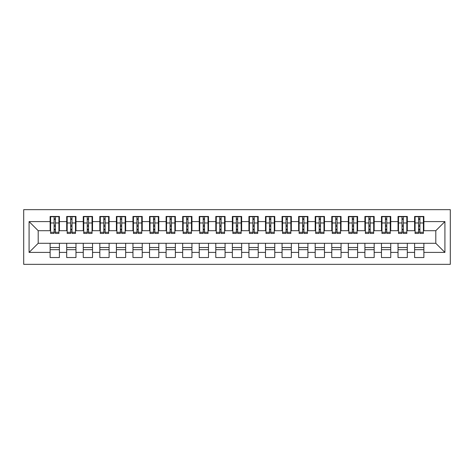 <?xml version="1.0" encoding="UTF-8"?>
<svg xmlns="http://www.w3.org/2000/svg" width="474" height="474" viewBox="0 0 474 474"><rect width="100%" height="100%" fill="white"/><g stroke="black" fill="none" stroke-linecap="round" stroke-linejoin="round"><path stroke-width="0.71" d="M23.7 264.338L450.3 264.338L450.3 209.662L23.7 209.662L23.7 264.338M418.572 226.477L419.899 226.477L418.572 226.477M423.875 247.523L414.596 247.523M414.596 249.674L423.875 249.674M402.005 226.477L403.333 226.477L402.005 226.477M407.308 247.523L398.03 247.523M398.03 249.674L407.308 249.674M385.439 226.477L386.766 226.477L385.439 226.477M390.742 247.523L381.463 247.523M381.463 249.674L390.742 249.674M368.873 226.477L370.2 226.477L368.873 226.477M374.176 247.523L364.897 247.523M364.897 249.674L374.176 249.674M352.306 226.477L353.634 226.477L352.306 226.477M357.609 247.523L348.331 247.523M348.331 249.674L357.609 249.674M335.74 226.477L337.067 226.477L335.74 226.477M341.043 247.523L331.764 247.523M331.764 249.674L341.043 249.674M319.174 226.477L320.495 226.477L319.174 226.477M324.471 247.523L315.198 247.523M315.198 249.674L324.471 249.674M302.608 226.477L303.929 226.477L302.608 226.477M307.904 247.523L298.632 247.523M298.632 249.674L307.904 249.674M286.041 226.477L287.363 226.477L286.041 226.477M291.338 247.523L282.06 247.523M282.06 249.674L291.338 249.674M269.469 226.477L270.796 226.477L269.469 226.477M274.772 247.523L265.493 247.523M265.493 249.674L274.772 249.674M252.903 226.477L254.23 226.477L252.903 226.477M258.206 247.523L248.927 247.523M248.927 249.674L258.206 249.674M236.336 226.477L237.664 226.477L236.336 226.477M241.639 247.523L232.361 247.523M232.361 249.674L241.639 249.674M219.77 226.477L221.097 226.477L219.77 226.477M225.073 247.523L215.794 247.523M215.794 249.674L225.073 249.674M203.204 226.477L204.531 226.477L203.204 226.477M208.507 247.523L199.228 247.523M199.228 249.674L208.507 249.674M186.638 226.477L187.959 226.477L186.638 226.477M191.94 247.523L182.662 247.523M182.662 249.674L191.94 249.674M170.071 226.477L171.392 226.477L170.071 226.477M175.368 247.523L166.096 247.523M166.096 249.674L175.368 249.674M153.505 226.477L154.826 226.477L153.505 226.477M158.802 247.523L149.529 247.523M149.529 249.674L158.802 249.674M136.933 226.477L138.26 226.477L136.933 226.477M142.236 247.523L132.957 247.523M132.957 249.674L142.236 249.674M120.366 226.477L121.694 226.477L120.366 226.477M125.669 247.523L116.391 247.523M116.391 249.674L125.669 249.674M103.8 226.477L105.127 226.477L103.8 226.477M109.103 247.523L99.824 247.523M99.824 249.674L109.103 249.674M87.234 226.477L88.561 226.477L87.234 226.477M92.537 247.523L83.258 247.523M83.258 249.674L92.537 249.674M70.667 226.477L71.995 226.477L70.667 226.477M75.97 247.523L66.692 247.523M66.692 249.674L75.97 249.674M50.623 230.702L38.198 230.702L29.086 221.595L29.086 252.405L50.126 252.405L50.126 257.542L59.404 257.542L59.404 252.405L66.692 252.405L66.692 257.542L75.97 257.542L75.97 252.405L83.258 252.405L83.258 257.542L92.537 257.542L92.537 252.405L99.824 252.405L99.824 257.542L109.103 257.542L109.103 252.405L116.391 252.405L116.391 257.542L125.669 257.542L125.669 252.405L132.957 252.405L132.957 257.542L142.236 257.542L142.236 252.405L149.529 252.405L149.529 257.542L158.802 257.542L158.802 252.405L166.096 252.405L166.096 257.542L175.368 257.542L175.368 252.405L182.662 252.405L182.662 257.542L191.94 257.542L191.94 252.405L199.228 252.405L199.228 257.542L208.507 257.542L208.507 252.405L215.794 252.405L215.794 257.542L225.073 257.542L225.073 252.405L232.361 252.405L232.361 257.542L241.639 257.542L241.639 252.405L248.927 252.405L248.927 257.542L258.206 257.542L258.206 252.405L265.493 252.405L265.493 257.542L274.772 257.542L274.772 252.405L282.06 252.405L282.06 257.542L291.338 257.542L291.338 252.405L298.632 252.405L298.632 257.542L307.904 257.542L307.904 252.405L315.198 252.405L315.198 257.542L324.471 257.542L324.471 252.405L331.764 252.405L331.764 257.542L341.043 257.542L341.043 252.405L348.331 252.405L348.331 257.542L357.609 257.542L357.609 252.405L364.897 252.405L364.897 257.542L374.176 257.542L374.176 252.405L381.463 252.405L381.463 257.542L390.742 257.542L390.742 252.405L398.03 252.405L398.03 257.542L407.308 257.542L407.308 252.405L414.596 252.405L414.596 257.542L423.875 257.542L423.875 243.298L435.802 243.298L435.802 230.702L423.377 230.702M29.086 221.595L50.126 221.595L50.126 230.702M435.802 230.702L444.914 221.595L423.875 221.595L423.875 216.458L414.596 216.458L414.596 221.595L407.308 221.595L407.308 216.458L398.03 216.458L398.03 221.595L390.742 221.595L390.742 216.458L381.463 216.458L381.463 221.595L374.176 221.595L374.176 216.458L364.897 216.458L364.897 221.595L357.609 221.595L357.609 216.458L348.331 216.458L348.331 221.595L341.043 221.595L341.043 216.458L331.764 216.458L331.764 221.595L324.471 221.595L324.471 216.458L315.198 216.458L315.198 221.595L307.904 221.595L307.904 216.458L298.632 216.458L298.632 221.595L291.338 221.595L291.338 216.458L282.06 216.458L282.06 221.595L274.772 221.595L274.772 216.458L265.493 216.458L265.493 221.595L258.206 221.595L258.206 216.458L248.927 216.458L248.927 221.595L241.639 221.595L241.639 216.458L232.361 216.458L232.361 221.595L225.073 221.595L225.073 216.458L215.794 216.458L215.794 221.595L208.507 221.595L208.507 216.458L199.228 216.458L199.228 221.595L191.94 221.595L191.94 216.458L182.662 216.458L182.662 221.595L175.368 221.595L175.368 216.458L166.096 216.458L166.096 221.595L158.802 221.595L158.802 216.458L149.529 216.458L149.529 221.595L142.236 221.595L142.236 216.458L132.957 216.458L132.957 221.595L125.669 221.595L125.669 216.458L116.391 216.458L116.391 221.595L109.103 221.595L109.103 216.458L99.824 216.458L99.824 221.595L92.537 221.595L92.537 216.458L83.258 216.458L83.258 221.595L75.97 221.595L75.97 216.458L66.692 216.458L66.692 221.595L59.404 221.595L59.404 216.458L50.126 216.458L50.126 221.595M444.914 221.595L444.914 252.405L423.875 252.405M407.308 252.405L407.308 243.298L423.875 243.298M414.596 252.405L414.596 243.298M423.875 221.595L423.875 230.702M390.742 252.405L390.742 243.298L407.308 243.298M398.03 252.405L398.03 243.298M414.596 221.595L414.596 230.702L406.811 230.702M407.308 221.595L407.308 230.702M374.176 252.405L374.176 243.298L390.742 243.298M381.463 252.405L381.463 243.298M398.03 221.595L398.03 230.702L390.244 230.702M390.742 221.595L390.742 230.702M357.609 252.405L357.609 243.298L374.176 243.298M364.897 252.405L364.897 243.298M381.463 221.595L381.463 230.702L373.678 230.702M374.176 221.595L374.176 230.702M341.043 252.405L341.043 243.298L357.609 243.298M348.331 252.405L348.331 243.298M364.897 221.595L364.897 230.702L357.112 230.702M357.609 221.595L357.609 230.702M324.471 252.405L324.471 243.298L341.043 243.298M331.764 252.405L331.764 243.298M348.331 221.595L348.331 230.702L340.545 230.702M341.043 221.595L341.043 230.702M307.904 252.405L307.904 243.298L324.471 243.298M315.198 252.405L315.198 243.298M331.764 221.595L331.764 230.702L323.979 230.702M324.471 221.595L324.471 230.702M291.338 252.405L291.338 243.298L307.904 243.298M298.632 252.405L298.632 243.298M315.198 221.595L315.198 230.702L307.407 230.702M307.904 221.595L307.904 230.702M274.772 252.405L274.772 243.298L291.338 243.298M282.06 252.405L282.06 243.298M298.632 221.595L298.632 230.702L290.84 230.702M291.338 221.595L291.338 230.702M258.206 252.405L258.206 243.298L274.772 243.298M265.493 252.405L265.493 243.298M282.06 221.595L282.06 230.702L274.274 230.702M274.772 221.595L274.772 230.702M241.639 252.405L241.639 243.298L258.206 243.298M248.927 252.405L248.927 243.298M265.493 221.595L265.493 230.702L257.708 230.702M258.206 221.595L258.206 230.702M225.073 252.405L225.073 243.298L241.639 243.298M232.361 252.405L232.361 243.298M248.927 221.595L248.927 230.702L241.142 230.702M241.639 221.595L241.639 230.702M208.507 252.405L208.507 243.298L225.073 243.298M215.794 252.405L215.794 243.298M232.361 221.595L232.361 230.702L224.575 230.702M225.073 221.595L225.073 230.702M191.94 252.405L191.94 243.298L208.507 243.298M199.228 252.405L199.228 243.298M215.794 221.595L215.794 230.702L208.009 230.702M208.507 221.595L208.507 230.702M175.368 252.405L175.368 243.298L191.94 243.298M182.662 252.405L182.662 243.298M199.228 221.595L199.228 230.702L191.443 230.702M191.94 221.595L191.94 230.702M158.802 252.405L158.802 243.298L175.368 243.298M166.096 252.405L166.096 243.298M182.662 221.595L182.662 230.702L174.876 230.702M175.368 221.595L175.368 230.702M142.236 252.405L142.236 243.298L158.802 243.298M149.529 252.405L149.529 243.298M166.096 221.595L166.096 230.702L158.304 230.702M158.802 221.595L158.802 230.702M125.669 252.405L125.669 243.298L142.236 243.298M132.957 252.405L132.957 243.298M149.529 221.595L149.529 230.702L141.738 230.702M142.236 221.595L142.236 230.702M109.103 252.405L109.103 243.298L125.669 243.298M116.391 252.405L116.391 243.298M132.957 221.595L132.957 230.702L125.172 230.702M125.669 221.595L125.669 230.702M92.537 252.405L92.537 243.298L109.103 243.298M99.824 252.405L99.824 243.298M116.391 221.595L116.391 230.702L108.605 230.702M109.103 221.595L109.103 230.702M75.97 252.405L75.97 243.298L92.537 243.298M83.258 252.405L83.258 243.298M99.824 221.595L99.824 230.702L92.039 230.702M92.537 221.595L92.537 230.702M59.404 252.405L59.404 243.298L75.97 243.298M66.692 252.405L66.692 243.298M83.258 221.595L83.258 230.702L75.473 230.702M75.97 221.595L75.97 230.702M54.101 226.477L55.428 226.477L54.101 226.477M59.404 247.523L50.126 247.523M50.126 249.674L59.404 249.674M29.086 252.405L38.198 243.298L59.404 243.298M50.126 252.405L50.126 243.298M66.692 221.595L66.692 230.702L58.906 230.702M59.404 221.595L59.404 230.702M38.198 230.702L38.198 243.298M415.094 230.702L414.596 230.702M398.527 230.702L398.03 230.702M381.961 230.702L381.463 230.702M365.395 230.702L364.897 230.702M348.828 230.702L348.331 230.702M332.262 230.702L331.764 230.702M315.696 230.702L315.198 230.702M299.124 230.702L298.632 230.702M282.557 230.702L282.06 230.702M265.991 230.702L265.493 230.702M249.425 230.702L248.927 230.702M232.858 230.702L232.361 230.702M216.292 230.702L215.794 230.702M199.726 230.702L199.228 230.702M183.16 230.702L182.662 230.702M166.593 230.702L166.096 230.702M150.021 230.702L149.529 230.702M133.455 230.702L132.957 230.702M116.888 230.702L116.391 230.702M100.322 230.702L99.824 230.702M83.756 230.702L83.258 230.702M67.19 230.702L66.692 230.702M444.914 252.405L435.802 243.298M50.623 216.624L58.906 216.624L50.623 216.624L50.623 233.439L54.101 233.439L54.101 216.683L58.906 216.707L58.906 233.439L55.428 233.439L55.428 216.707M54.101 218.84L55.428 218.84M54.101 232.047L55.428 232.047M55.428 229.967L54.101 229.967M54.101 229.149L55.428 229.149M59.404 224.326L58.906 224.326M59.404 226.477L58.906 226.477M50.623 224.326L50.126 224.326M50.623 226.477L50.126 226.477M67.19 216.624L75.473 216.624L67.19 216.624L67.19 233.439L70.667 233.439L70.667 216.683L75.473 216.707L75.473 233.439L71.995 233.439L71.995 216.707M70.667 218.84L71.995 218.84M70.667 232.047L71.995 232.047M71.995 229.967L70.667 229.967M70.667 229.149L71.995 229.149M75.97 224.326L75.473 224.326M75.97 226.477L75.473 226.477M67.19 224.326L66.692 224.326M67.19 226.477L66.692 226.477M83.756 216.624L92.039 216.624L83.756 216.624L83.756 233.439L87.234 233.439L87.234 216.683L92.039 216.707L92.039 233.439L88.561 233.439L88.561 216.707M87.234 218.84L88.561 218.84M87.234 232.047L88.561 232.047M88.561 229.967L87.234 229.967M87.234 229.149L88.561 229.149M92.537 224.326L92.039 224.326M92.537 226.477L92.039 226.477M83.756 224.326L83.258 224.326M83.756 226.477L83.258 226.477M100.322 216.624L108.605 216.624L100.322 216.624L100.322 233.439L103.8 233.439L103.8 216.683L108.605 216.707L108.605 233.439L105.127 233.439L105.127 216.707M103.8 218.84L105.127 218.84M103.8 232.047L105.127 232.047M105.127 229.967L103.8 229.967M103.8 229.149L105.127 229.149M109.103 224.326L108.605 224.326M109.103 226.477L108.605 226.477M100.322 224.326L99.824 224.326M100.322 226.477L99.824 226.477M116.888 216.624L125.172 216.624L116.888 216.624L116.888 233.439L120.366 233.439L120.366 216.683L125.172 216.707L125.172 233.439L121.694 233.439L121.694 216.707M120.366 218.84L121.694 218.84M120.366 232.047L121.694 232.047M121.694 229.967L120.366 229.967M120.366 229.149L121.694 229.149M125.669 224.326L125.172 224.326M125.669 226.477L125.172 226.477M116.888 224.326L116.391 224.326M116.888 226.477L116.391 226.477M133.455 216.624L141.738 216.624L133.455 216.624L133.455 233.439L136.933 233.439L136.933 216.683L141.738 216.707L141.738 233.439L138.26 233.439L138.26 216.707M136.933 218.84L138.26 218.84M136.933 232.047L138.26 232.047M138.26 229.967L136.933 229.967M136.933 229.149L138.26 229.149M142.236 224.326L141.738 224.326M142.236 226.477L141.738 226.477M133.455 224.326L132.957 224.326M133.455 226.477L132.957 226.477M150.021 216.624L158.304 216.624L150.021 216.624L150.021 233.439L153.505 233.439L153.505 216.683L158.304 216.707L158.304 233.439L154.826 233.439L154.826 216.707M153.505 218.84L154.826 218.84M153.505 232.047L154.826 232.047M154.826 229.967L153.505 229.967M153.505 229.149L154.826 229.149M158.802 224.326L158.304 224.326M158.802 226.477L158.304 226.477M150.021 224.326L149.529 224.326M150.021 226.477L149.529 226.477M166.593 216.624L174.876 216.624L166.593 216.624L166.593 233.439L170.071 233.439L170.071 216.683L174.876 216.707L174.876 233.439L171.392 233.439L171.392 216.707M170.071 218.84L171.392 218.84M170.071 232.047L171.392 232.047M171.392 229.967L170.071 229.967M170.071 229.149L171.392 229.149M175.368 224.326L174.876 224.326M175.368 226.477L174.876 226.477M166.593 224.326L166.096 224.326M166.593 226.477L166.096 226.477M183.16 216.624L191.443 216.624L183.16 216.624L183.16 233.439L186.638 233.439L186.638 216.683L191.443 216.707L191.443 233.439L187.959 233.439L187.959 216.707M186.638 218.84L187.959 218.84M186.638 232.047L187.959 232.047M187.959 229.967L186.638 229.967M186.638 229.149L187.959 229.149M191.94 224.326L191.443 224.326M191.94 226.477L191.443 226.477M183.16 224.326L182.662 224.326M183.16 226.477L182.662 226.477M199.726 216.624L208.009 216.624L199.726 216.624L199.726 233.439L203.204 233.439L203.204 216.683L208.009 216.707L208.009 233.439L204.531 233.439L204.531 216.707M203.204 218.84L204.531 218.84M203.204 232.047L204.531 232.047M204.531 229.967L203.204 229.967M203.204 229.149L204.531 229.149M208.507 224.326L208.009 224.326M208.507 226.477L208.009 226.477M199.726 224.326L199.228 224.326M199.726 226.477L199.228 226.477M216.292 216.624L224.575 216.624L216.292 216.624L216.292 233.439L219.77 233.439L219.77 216.683L224.575 216.707L224.575 233.439L221.097 233.439L221.097 216.707M219.77 218.84L221.097 218.84M219.77 232.047L221.097 232.047M221.097 229.967L219.77 229.967M219.77 229.149L221.097 229.149M225.073 224.326L224.575 224.326M225.073 226.477L224.575 226.477M216.292 224.326L215.794 224.326M216.292 226.477L215.794 226.477M232.858 216.624L241.142 216.624L232.858 216.624L232.858 233.439L236.336 233.439L236.336 216.683L241.142 216.707L241.142 233.439L237.664 233.439L237.664 216.707M236.336 218.84L237.664 218.84M236.336 232.047L237.664 232.047M237.664 229.967L236.336 229.967M236.336 229.149L237.664 229.149M241.639 224.326L241.142 224.326M241.639 226.477L241.142 226.477M232.858 224.326L232.361 224.326M232.858 226.477L232.361 226.477M249.425 216.624L257.708 216.624L249.425 216.624L249.425 233.439L252.903 233.439L252.903 216.683L257.708 216.707L257.708 233.439L254.23 233.439L254.23 216.707M252.903 218.84L254.23 218.84M252.903 232.047L254.23 232.047M254.23 229.967L252.903 229.967M252.903 229.149L254.23 229.149M258.206 224.326L257.708 224.326M258.206 226.477L257.708 226.477M249.425 224.326L248.927 224.326M249.425 226.477L248.927 226.477M265.991 216.624L274.274 216.624L265.991 216.624L265.991 233.439L269.469 233.439L269.469 216.683L274.274 216.707L274.274 233.439L270.796 233.439L270.796 216.707M269.469 218.84L270.796 218.84M269.469 232.047L270.796 232.047M270.796 229.967L269.469 229.967M269.469 229.149L270.796 229.149M274.772 224.326L274.274 224.326M274.772 226.477L274.274 226.477M265.991 224.326L265.493 224.326M265.991 226.477L265.493 226.477M282.557 216.624L290.84 216.624L282.557 216.624L282.557 233.439L286.041 233.439L286.041 216.683L290.84 216.707L290.84 233.439L287.363 233.439L287.363 216.707M286.041 218.84L287.363 218.84M286.041 232.047L287.363 232.047M287.363 229.967L286.041 229.967M286.041 229.149L287.363 229.149M291.338 224.326L290.84 224.326M291.338 226.477L290.84 226.477M282.557 224.326L282.06 224.326M282.557 226.477L282.06 226.477M299.124 216.624L307.407 216.624L299.124 216.624L299.124 233.439L302.608 233.439L302.608 216.683L307.407 216.707L307.407 233.439L303.929 233.439L303.929 216.707M302.608 218.84L303.929 218.84M302.608 232.047L303.929 232.047M303.929 229.967L302.608 229.967M302.608 229.149L303.929 229.149M307.904 224.326L307.407 224.326M307.904 226.477L307.407 226.477M299.124 224.326L298.632 224.326M299.124 226.477L298.632 226.477M315.696 216.624L323.979 216.624L315.696 216.624L315.696 233.439L319.174 233.439L319.174 216.683L323.979 216.707L323.979 233.439L320.495 233.439L320.495 216.707M319.174 218.84L320.495 218.84M319.174 232.047L320.495 232.047M320.495 229.967L319.174 229.967M319.174 229.149L320.495 229.149M324.471 224.326L323.979 224.326M324.471 226.477L323.979 226.477M315.696 224.326L315.198 224.326M315.696 226.477L315.198 226.477M332.262 216.624L340.545 216.624L332.262 216.624L332.262 233.439L335.74 233.439L335.74 216.683L340.545 216.707L340.545 233.439L337.067 233.439L337.067 216.707M335.74 218.84L337.067 218.84M335.74 232.047L337.067 232.047M337.067 229.967L335.74 229.967M335.74 229.149L337.067 229.149M341.043 224.326L340.545 224.326M341.043 226.477L340.545 226.477M332.262 224.326L331.764 224.326M332.262 226.477L331.764 226.477M348.828 216.624L357.112 216.624L348.828 216.624L348.828 233.439L352.306 233.439L352.306 216.683L357.112 216.707L357.112 233.439L353.634 233.439L353.634 216.707M352.306 218.84L353.634 218.84M352.306 232.047L353.634 232.047M353.634 229.967L352.306 229.967M352.306 229.149L353.634 229.149M357.609 224.326L357.112 224.326M357.609 226.477L357.112 226.477M348.828 224.326L348.331 224.326M348.828 226.477L348.331 226.477M365.395 216.624L373.678 216.624L365.395 216.624L365.395 233.439L368.873 233.439L368.873 216.683L373.678 216.707L373.678 233.439L370.2 233.439L370.2 216.707M368.873 218.84L370.2 218.84M368.873 232.047L370.2 232.047M370.2 229.967L368.873 229.967M368.873 229.149L370.2 229.149M374.176 224.326L373.678 224.326M374.176 226.477L373.678 226.477M365.395 224.326L364.897 224.326M365.395 226.477L364.897 226.477M381.961 216.624L390.244 216.624L381.961 216.624L381.961 233.439L385.439 233.439L385.439 216.683L390.244 216.707L390.244 233.439L386.766 233.439L386.766 216.707M385.439 218.84L386.766 218.84M385.439 232.047L386.766 232.047M386.766 229.967L385.439 229.967M385.439 229.149L386.766 229.149M390.742 224.326L390.244 224.326M390.742 226.477L390.244 226.477M381.961 224.326L381.463 224.326M381.961 226.477L381.463 226.477M398.527 216.624L406.811 216.624L398.527 216.624L398.527 233.439L402.005 233.439L402.005 216.683L406.811 216.707L406.811 233.439L403.333 233.439L403.333 216.707M402.005 218.84L403.333 218.84M402.005 232.047L403.333 232.047M403.333 229.967L402.005 229.967M402.005 229.149L403.333 229.149M407.308 224.326L406.811 224.326M407.308 226.477L406.811 226.477M398.527 224.326L398.03 224.326M398.527 226.477L398.03 226.477M415.094 216.624L423.377 216.624L415.094 216.624L415.094 233.439L418.572 233.439L418.572 216.683L423.377 216.707L423.377 233.439L419.899 233.439L419.899 216.707M418.572 218.84L419.899 218.84M418.572 232.047L419.899 232.047M419.899 229.967L418.572 229.967M418.572 229.149L419.899 229.149M423.875 224.326L423.377 224.326M423.875 226.477L423.377 226.477M415.094 224.326L414.596 224.326M415.094 226.477L414.596 226.477M50.623 216.707L54.101 216.707M55.428 232.301L58.906 232.301M55.428 222.976L58.906 222.976M50.623 232.301L54.101 232.301M50.623 222.976L54.101 222.976M54.101 225.215L55.428 225.215M54.101 219.278L55.428 219.278M67.19 216.707L70.667 216.707M71.995 232.301L75.473 232.301M71.995 222.976L75.473 222.976M67.19 232.301L70.667 232.301M67.19 222.976L70.667 222.976M70.667 225.215L71.995 225.215M70.667 219.278L71.995 219.278M83.756 216.707L87.234 216.707M88.561 232.301L92.039 232.301M88.561 222.976L92.039 222.976M83.756 232.301L87.234 232.301M83.756 222.976L87.234 222.976M87.234 225.215L88.561 225.215M87.234 219.278L88.561 219.278M100.322 216.707L103.8 216.707M105.127 232.301L108.605 232.301M105.127 222.976L108.605 222.976M100.322 232.301L103.8 232.301M100.322 222.976L103.8 222.976M103.8 225.215L105.127 225.215M103.8 219.278L105.127 219.278M116.888 216.707L120.366 216.707M121.694 232.301L125.172 232.301M121.694 222.976L125.172 222.976M116.888 232.301L120.366 232.301M116.888 222.976L120.366 222.976M120.366 225.215L121.694 225.215M120.366 219.278L121.694 219.278M133.455 216.707L136.933 216.707M138.26 232.301L141.738 232.301M138.26 222.976L141.738 222.976M133.455 232.301L136.933 232.301M133.455 222.976L136.933 222.976M136.933 225.215L138.26 225.215M136.933 219.278L138.26 219.278M150.021 216.707L153.505 216.707M154.826 232.301L158.304 232.301M154.826 222.976L158.304 222.976M150.021 232.301L153.505 232.301M150.021 222.976L153.505 222.976M153.505 225.215L154.826 225.215M153.505 219.278L154.826 219.278M166.593 216.707L170.071 216.707M171.392 232.301L174.876 232.301M171.392 222.976L174.876 222.976M166.593 232.301L170.071 232.301M166.593 222.976L170.071 222.976M170.071 225.215L171.392 225.215M170.071 219.278L171.392 219.278M183.16 216.707L186.638 216.707M187.959 232.301L191.443 232.301M187.959 222.976L191.443 222.976M183.16 232.301L186.638 232.301M183.16 222.976L186.638 222.976M186.638 225.215L187.959 225.215M186.638 219.278L187.959 219.278M199.726 216.707L203.204 216.707M204.531 232.301L208.009 232.301M204.531 222.976L208.009 222.976M199.726 232.301L203.204 232.301M199.726 222.976L203.204 222.976M203.204 225.215L204.531 225.215M203.204 219.278L204.531 219.278M216.292 216.707L219.77 216.707M221.097 232.301L224.575 232.301M221.097 222.976L224.575 222.976M216.292 232.301L219.77 232.301M216.292 222.976L219.77 222.976M219.77 225.215L221.097 225.215M219.77 219.278L221.097 219.278M232.858 216.707L236.336 216.707M237.664 232.301L241.142 232.301M237.664 222.976L241.142 222.976M232.858 232.301L236.336 232.301M232.858 222.976L236.336 222.976M236.336 225.215L237.664 225.215M236.336 219.278L237.664 219.278M249.425 216.707L252.903 216.707M254.23 232.301L257.708 232.301M254.23 222.976L257.708 222.976M249.425 232.301L252.903 232.301M249.425 222.976L252.903 222.976M252.903 225.215L254.23 225.215M252.903 219.278L254.23 219.278M265.991 216.707L269.469 216.707M270.796 232.301L274.274 232.301M270.796 222.976L274.274 222.976M265.991 232.301L269.469 232.301M265.991 222.976L269.469 222.976M269.469 225.215L270.796 225.215M269.469 219.278L270.796 219.278M282.557 216.707L286.041 216.707M287.363 232.301L290.84 232.301M287.363 222.976L290.84 222.976M282.557 232.301L286.041 232.301M282.557 222.976L286.041 222.976M286.041 225.215L287.363 225.215M286.041 219.278L287.363 219.278M299.124 216.707L302.608 216.707M303.929 232.301L307.407 232.301M303.929 222.976L307.407 222.976M299.124 232.301L302.608 232.301M299.124 222.976L302.608 222.976M302.608 225.215L303.929 225.215M302.608 219.278L303.929 219.278M315.696 216.707L319.174 216.707M320.495 232.301L323.979 232.301M320.495 222.976L323.979 222.976M315.696 232.301L319.174 232.301M315.696 222.976L319.174 222.976M319.174 225.215L320.495 225.215M319.174 219.278L320.495 219.278M332.262 216.707L335.74 216.707M337.067 232.301L340.545 232.301M337.067 222.976L340.545 222.976M332.262 232.301L335.74 232.301M332.262 222.976L335.74 222.976M335.74 225.215L337.067 225.215M335.74 219.278L337.067 219.278M348.828 216.707L352.306 216.707M353.634 232.301L357.112 232.301M353.634 222.976L357.112 222.976M348.828 232.301L352.306 232.301M348.828 222.976L352.306 222.976M352.306 225.215L353.634 225.215M352.306 219.278L353.634 219.278M365.395 216.707L368.873 216.707M370.2 232.301L373.678 232.301M370.2 222.976L373.678 222.976M365.395 232.301L368.873 232.301M365.395 222.976L368.873 222.976M368.873 225.215L370.2 225.215M368.873 219.278L370.2 219.278M381.961 216.707L385.439 216.707M386.766 232.301L390.244 232.301M386.766 222.976L390.244 222.976M381.961 232.301L385.439 232.301M381.961 222.976L385.439 222.976M385.439 225.215L386.766 225.215M385.439 219.278L386.766 219.278M398.527 216.707L402.005 216.707M403.333 232.301L406.811 232.301M403.333 222.976L406.811 222.976M398.527 232.301L402.005 232.301M398.527 222.976L402.005 222.976M402.005 225.215L403.333 225.215M402.005 219.278L403.333 219.278M415.094 216.707L418.572 216.707M419.899 232.301L423.377 232.301M419.899 222.976L423.377 222.976M415.094 232.301L418.572 232.301M415.094 222.976L418.572 222.976M418.572 225.215L419.899 225.215M418.572 219.278L419.899 219.278"/></g></svg>
